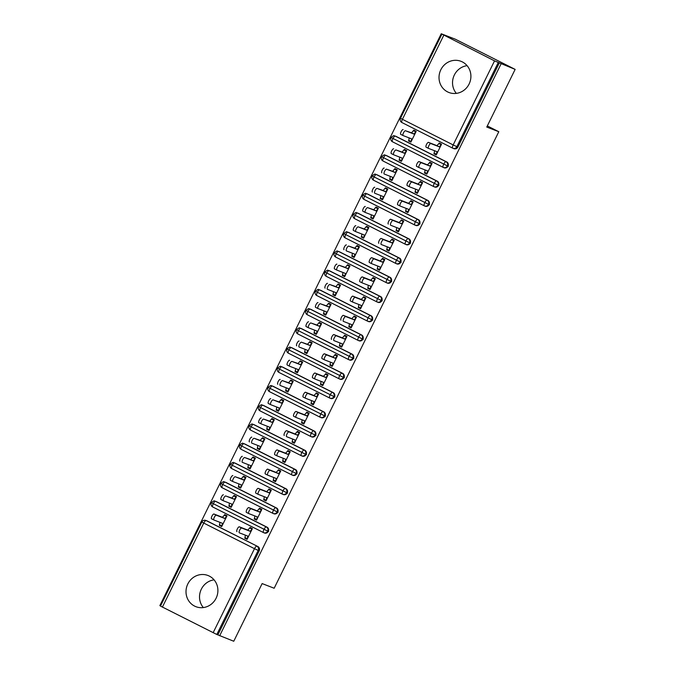 <?xml version="1.0" encoding="UTF-8"?>
<svg xmlns="http://www.w3.org/2000/svg" width="675" height="675" viewBox="0 0 675 675"><rect width="100%" height="100%" fill="white"/><g stroke="black" fill="none" stroke-linecap="round" stroke-linejoin="round"><path stroke-width="1.01" d="M456.351 93.378A16.715 15.829 111.2 0 1 454.343 75.001A16.715 15.829 111.2 0 1 467.092 65.661M469.1 84.037A16.715 15.829 111.2 0 1 448.926 92.492A16.715 15.829 111.2 0 1 440.826 69.77A16.715 15.829 111.2 0 1 461.008 61.315A16.715 15.829 111.2 0 1 469.1 84.037M214.076 579.85A16.715 15.829 -68.8 0 0 201.327 589.191A16.715 15.829 -68.8 0 0 203.335 607.567M216.093 598.227A16.715 15.829 111.2 0 1 195.91 606.682A16.715 15.829 111.2 0 1 187.819 583.959A16.715 15.829 111.2 0 1 207.993 575.505A16.715 15.829 111.2 0 1 216.093 598.227M441.239 33.75L494.53 60.877L515.143 69.39L455.338 39.209L441.239 33.75L159.857 605.61L160.532 605.947M515.143 69.39L486.768 127.06L498.8 131.718L487.325 125.93M498.8 131.718L274.168 588.246L262.136 583.58L233.761 641.25L217.848 634.871L259.208 550.825L258.179 550.429L216.818 634.475L217.848 634.871M216.818 634.475L160.473 606.074L201.825 522.028L203.749 523.074L162.388 607.12M501.053 63.931L219.662 635.791M236.933 531.613L236.959 531.622A2.683 0.861 -63.2 0 1 236.933 531.613A2.683 0.861 -63.2 0 1 237.355 528.871A2.683 0.861 -63.2 0 1 239.33 526.821L241.684 528.01A2.683 0.861 116.8 0 0 239.718 530.061A2.683 0.861 116.8 0 0 239.296 532.803A2.683 0.861 116.8 0 0 239.321 532.811L247.75 536.077L247.371 538.793L245.017 537.604L244.73 538.178L247.202 539.139M244.73 538.178L247.084 539.367L252.382 528.609L250.028 527.42L249.742 527.993L252.214 528.947M226.842 516.147L224.37 515.185L224.648 514.612L227.011 515.801L221.712 526.567L219.358 525.378L221.83 526.331M219.983 522.349L219.358 525.378M207.157 520.965L206.128 520.56A3.215 3.046 111.2 0 0 205.875 520.45L206.904 520.847A3.215 3.046 111.2 0 1 207.157 520.965L257.909 546.573A3.215 3.046 111.2 0 1 259.208 550.825M499.238 63.02L457.886 147.066A3.215 3.046 111.2 0 1 454.005 148.694L452.976 148.289A3.215 3.046 -68.8 0 0 456.857 146.669L457.886 147.066M396.326 136.519L395.297 136.122A3.215 3.046 111.2 0 0 395.044 136.004L396.073 136.409A3.215 3.046 111.2 0 1 396.326 136.519L447.078 162.127A3.215 3.046 111.2 0 1 444.547 167.915L443.517 167.518A3.215 3.046 -68.8 0 0 447.398 165.89L448.428 166.286M428.439 148.348L426.127 147.184A2.683 0.861 -63.2 0 1 426.102 147.167A2.683 0.861 -63.2 0 1 426.524 144.433A2.683 0.861 -63.2 0 1 428.498 142.374L430.852 143.564A2.683 0.861 116.8 0 0 428.887 145.614A2.683 0.861 116.8 0 0 428.465 148.357A2.683 0.861 116.8 0 0 428.49 148.373L436.919 151.639L436.539 154.347L434.185 153.166L433.898 153.74L436.252 154.929L441.551 144.163L439.197 142.973L438.91 143.547L441.382 144.509M408.527 140.932L410.881 142.121L416.18 131.355L413.826 130.174L411.548 132.84L405.481 130.764A2.683 0.861 116.8 0 0 403.507 132.815A2.683 0.861 116.8 0 0 403.085 135.557A2.683 0.861 116.8 0 0 403.11 135.565L411.539 138.831L411.168 141.547L408.805 140.358L408.527 140.932L410.999 141.893M386.868 155.739L385.838 155.343A3.215 3.046 111.2 0 0 385.585 155.225L386.615 155.63A3.215 3.046 111.2 0 1 386.868 155.739L437.619 181.356A3.215 3.046 111.2 0 1 435.088 187.135L434.059 186.739A3.215 3.046 -68.8 0 0 437.94 185.11L438.969 185.507M418.981 167.569L416.669 166.404A2.683 0.861 -63.2 0 1 416.644 166.396A2.683 0.861 -63.2 0 1 417.066 163.654A2.683 0.861 -63.2 0 1 419.04 161.595L421.394 162.785A2.683 0.861 116.8 0 0 419.428 164.843A2.683 0.861 116.8 0 0 419.006 167.586A2.683 0.861 116.8 0 0 419.032 167.594L427.461 170.859L427.081 173.576L424.727 172.387L424.44 172.96L426.794 174.15L432.093 163.384L429.739 162.194L429.452 162.776L431.924 163.73M399.068 160.152L401.423 161.342L406.721 150.584L404.367 149.394L402.089 152.061L396.023 149.985A2.683 0.861 116.8 0 0 394.048 152.035A2.683 0.861 116.8 0 0 393.626 154.778A2.683 0.861 116.8 0 0 393.652 154.786L402.081 158.051L401.709 160.768L399.347 159.578L399.068 160.152L401.541 161.114M377.409 174.96L376.38 174.563A3.215 3.046 111.2 0 0 376.127 174.454L377.156 174.85A3.215 3.046 111.2 0 1 377.409 174.96L428.161 200.576A3.215 3.046 111.2 0 1 425.63 206.356L424.6 205.959A3.215 3.046 -68.8 0 0 428.482 204.331L429.511 204.736M409.523 186.789L407.211 185.625A2.683 0.861 -63.2 0 1 407.185 185.617A2.683 0.861 -63.2 0 1 407.607 182.874A2.683 0.861 -63.2 0 1 409.582 180.824L411.936 182.005A2.683 0.861 116.8 0 0 409.97 184.064A2.683 0.861 116.8 0 0 409.548 186.806L418.002 190.08L417.623 192.797L415.268 191.607L414.982 192.181L417.336 193.371L422.634 182.604L420.28 181.415L419.993 181.997L422.466 182.95M389.61 179.381L391.964 180.571L397.263 169.805L394.909 168.615L392.631 171.281L386.564 169.206A2.683 0.861 116.8 0 0 384.59 171.256A2.683 0.861 116.8 0 0 384.168 173.998A2.683 0.861 116.8 0 0 384.193 174.007L392.622 177.28L392.251 179.989L389.888 178.799L389.61 179.381L392.082 180.335M367.951 194.189L366.922 193.784A3.215 3.046 111.2 0 0 366.668 193.674L367.698 194.071A3.215 3.046 111.2 0 1 367.951 194.189L418.702 219.797A3.215 3.046 111.2 0 1 416.171 225.577L415.142 225.18A3.215 3.046 -68.8 0 0 419.023 223.56L420.052 223.957M400.064 206.01L397.752 204.846A2.683 0.861 -63.2 0 1 397.727 204.837A2.683 0.861 -63.2 0 1 398.149 202.095A2.683 0.861 -63.2 0 1 400.123 200.045L402.477 201.234A2.683 0.861 116.8 0 0 400.511 203.285A2.683 0.861 116.8 0 0 400.089 206.027L408.544 209.301L408.164 212.018L405.81 210.828L405.523 211.402L407.877 212.591L413.176 201.833L410.822 200.644L410.535 201.218L413.007 202.171M380.152 198.602L382.506 199.792L387.804 189.025L385.45 187.836L383.172 190.502L377.106 188.426A2.683 0.861 116.8 0 0 375.131 190.477A2.683 0.861 116.8 0 0 374.709 193.219A2.683 0.861 116.8 0 0 374.735 193.236L383.164 196.501L382.793 199.209L380.43 198.02L380.152 198.602L382.624 199.555M358.493 213.41L357.463 213.005A3.215 3.046 111.2 0 0 357.21 212.895L358.239 213.292A3.215 3.046 111.2 0 1 358.493 213.41L409.244 239.017A3.215 3.046 111.2 0 1 406.713 244.806L405.683 244.401A3.215 3.046 -68.8 0 0 409.565 242.781L410.594 243.177M388.268 224.058L388.294 224.066A2.683 0.861 -63.2 0 1 388.268 224.058A2.683 0.861 -63.2 0 1 388.69 221.316A2.683 0.861 -63.2 0 1 390.665 219.265L393.019 220.455A2.683 0.861 116.8 0 0 391.053 222.505A2.683 0.861 116.8 0 0 390.631 225.247A2.683 0.861 116.8 0 0 390.656 225.256L399.085 228.521L398.706 231.238L396.352 230.048L396.065 230.631L398.419 231.82L403.718 221.054L401.363 219.864L401.077 220.438L403.549 221.4M370.693 217.823L373.047 219.012L378.346 208.246L375.992 207.056L373.714 209.722L367.647 207.647A2.683 0.861 116.8 0 0 365.673 209.706A2.683 0.861 116.8 0 0 365.251 212.439A2.683 0.861 116.8 0 0 365.276 212.456L373.705 215.722L373.334 218.438L370.972 217.249L370.693 217.823L373.165 218.776M349.034 232.63L348.005 232.234A3.215 3.046 111.2 0 0 347.752 232.116L348.781 232.512A3.215 3.046 111.2 0 1 349.034 232.63L399.786 258.238A3.215 3.046 111.2 0 1 397.254 264.026L396.225 263.63A3.215 3.046 -68.8 0 0 400.106 262.001L401.136 262.398M378.81 243.278L378.835 243.295A2.683 0.861 -63.2 0 1 378.81 243.278A2.683 0.861 -63.2 0 1 379.232 240.536A2.683 0.861 -63.2 0 1 381.206 238.486L383.56 239.676A2.683 0.861 116.8 0 0 381.594 241.726A2.683 0.861 116.8 0 0 381.173 244.468A2.683 0.861 116.8 0 0 381.198 244.485L389.627 247.75L389.247 250.459L386.893 249.269L386.606 249.851L388.96 251.041L394.259 240.275L391.905 239.085L391.618 239.659L394.09 240.621M361.235 237.043L363.589 238.233L368.887 227.467L366.533 226.277L364.255 228.952L358.189 226.868A2.683 0.861 116.8 0 0 356.214 228.926A2.683 0.861 116.8 0 0 355.793 231.668A2.683 0.861 116.8 0 0 355.818 231.677L364.247 234.942L363.876 237.659L361.513 236.469L361.235 237.043L363.707 238.005M339.576 251.851L338.546 251.454A3.215 3.046 111.2 0 0 338.293 251.336L339.323 251.741A3.215 3.046 111.2 0 1 339.576 251.851L390.327 277.459A3.215 3.046 111.2 0 1 387.796 283.247L386.767 282.85A3.215 3.046 -68.8 0 0 390.648 281.222L391.677 281.618M371.689 263.68L369.377 262.516A2.683 0.861 -63.2 0 1 369.352 262.499A2.683 0.861 -63.2 0 1 369.773 259.765A2.683 0.861 -63.2 0 1 371.748 257.707L374.102 258.896A2.683 0.861 116.8 0 0 372.136 260.955A2.683 0.861 116.8 0 0 371.714 263.689A2.683 0.861 116.8 0 0 371.739 263.706L380.168 266.971L379.789 269.688L377.435 268.498L377.148 269.072L379.502 270.262L384.801 259.495L382.447 258.306L382.16 258.888L384.632 259.841M351.776 256.264L354.13 257.453L359.429 246.696L357.075 245.506L354.797 248.172L348.73 246.097A2.683 0.861 116.8 0 0 346.756 248.147A2.683 0.861 116.8 0 0 346.334 250.889A2.683 0.861 116.8 0 0 346.359 250.898L354.788 254.163L354.417 256.88L352.055 255.69L351.776 256.264L354.248 257.226M330.117 271.072L329.088 270.675A3.215 3.046 111.2 0 0 328.835 270.557L329.864 270.962A3.215 3.046 111.2 0 1 330.117 271.072L380.869 296.688A3.215 3.046 111.2 0 1 378.337 302.468L377.308 302.071A3.215 3.046 -68.8 0 0 381.189 300.442L382.219 300.839M362.23 282.901L359.918 281.737A2.683 0.861 -63.2 0 1 359.893 281.728A2.683 0.861 -63.2 0 1 360.315 278.986A2.683 0.861 -63.2 0 1 362.289 276.927L364.643 278.117A2.683 0.861 116.8 0 0 362.677 280.176A2.683 0.861 116.8 0 0 362.256 282.918L370.71 286.192L370.33 288.908L367.976 287.719L367.689 288.293L370.043 289.482L375.342 278.716L372.988 277.526L372.701 278.108L375.173 279.062M342.318 275.493L344.672 276.674L349.971 265.916L347.617 264.727L345.338 267.393L339.272 265.317A2.683 0.861 116.8 0 0 337.298 267.368A2.683 0.861 116.8 0 0 336.876 270.11A2.683 0.861 116.8 0 0 336.901 270.118L345.33 273.383L344.959 276.1L342.596 274.911L342.318 275.493L344.79 276.446M320.659 290.292L319.629 289.896A3.215 3.046 111.2 0 0 319.376 289.786L320.406 290.183A3.215 3.046 111.2 0 1 320.659 290.292L371.41 315.908A3.215 3.046 111.2 0 1 368.879 321.688L367.85 321.292A3.215 3.046 -68.8 0 0 371.731 319.663L372.76 320.068M352.772 302.122L350.46 300.957A2.683 0.861 -63.2 0 1 350.435 300.949A2.683 0.861 -63.2 0 1 350.857 298.207A2.683 0.861 -63.2 0 1 352.831 296.156L355.185 297.346A2.683 0.861 116.8 0 0 353.219 299.396A2.683 0.861 116.8 0 0 352.797 302.138L361.252 305.412L360.872 308.129L358.518 306.939L358.231 307.513L360.585 308.703L365.884 297.937L363.53 296.755L363.243 297.329L365.715 298.282M332.859 294.713L335.213 295.903L340.512 285.137L338.158 283.947L335.88 286.613L329.813 284.538A2.683 0.861 116.8 0 0 327.839 286.588A2.683 0.861 116.8 0 0 327.417 289.33A2.683 0.861 116.8 0 0 327.442 289.339L335.872 292.613L335.5 295.321L333.138 294.131L332.859 294.713L335.332 295.667M311.2 309.521L310.171 309.116A3.215 3.046 111.2 0 0 309.918 309.007L310.947 309.403A3.215 3.046 111.2 0 1 311.2 309.521L361.952 335.129A3.215 3.046 111.2 0 1 359.421 340.917L358.391 340.512A3.215 3.046 -68.8 0 0 362.273 338.892L363.302 339.289M340.976 320.169L341.002 320.178A2.683 0.861 -63.2 0 1 340.976 320.169A2.683 0.861 -63.2 0 1 341.398 317.427A2.683 0.861 -63.2 0 1 343.373 315.377L345.727 316.567A2.683 0.861 116.8 0 0 343.761 318.617A2.683 0.861 116.8 0 0 343.339 321.359A2.683 0.861 116.8 0 0 343.364 321.368L351.793 324.633L351.413 327.35L349.059 326.16L348.773 326.734L351.127 327.923L356.425 317.166L354.071 315.976L353.784 316.55L356.257 317.503M323.401 313.934L325.755 315.124L331.054 304.358L328.7 303.168L326.422 305.834L320.355 303.758A2.683 0.861 116.8 0 0 318.381 305.809A2.683 0.861 116.8 0 0 317.959 308.551A2.683 0.861 116.8 0 0 317.984 308.568L326.413 311.833L326.042 314.542L323.679 313.36L323.401 313.934L325.873 314.887M301.742 328.742L300.712 328.345A3.215 3.046 111.2 0 0 300.459 328.227L301.489 328.624A3.215 3.046 111.2 0 1 301.742 328.742L352.493 354.35A3.215 3.046 111.2 0 1 349.962 360.138L348.933 359.733A3.215 3.046 -68.8 0 0 352.814 358.113L353.843 358.509M331.518 339.39L331.543 339.398A2.683 0.861 -63.2 0 1 331.518 339.39A2.683 0.861 -63.2 0 1 331.94 336.648A2.683 0.861 -63.2 0 1 333.914 334.598L336.268 335.787A2.683 0.861 116.8 0 0 334.302 337.837A2.683 0.861 116.8 0 0 333.88 340.58A2.683 0.861 116.8 0 0 333.906 340.588L342.335 343.862L341.955 346.57L339.601 345.381L339.314 345.963L341.668 347.152L346.967 336.386L344.613 335.197L344.326 335.77L346.798 336.732M313.942 333.155L316.297 334.344L321.595 323.578L319.241 322.388L316.963 325.055L310.897 322.979A2.683 0.861 116.8 0 0 308.922 325.038A2.683 0.861 116.8 0 0 308.5 327.78A2.683 0.861 116.8 0 0 308.526 327.788L316.955 331.054L316.583 333.771L314.221 332.581L313.942 333.155L316.415 334.117M292.283 347.962L291.254 347.566A3.215 3.046 111.2 0 0 291.001 347.448L292.03 347.844A3.215 3.046 111.2 0 1 292.283 347.962L343.035 373.57A3.215 3.046 111.2 0 1 340.504 379.358L339.474 378.962A3.215 3.046 -68.8 0 0 343.356 377.333L344.385 377.73M324.397 359.792L322.085 358.627A2.683 0.861 -63.2 0 1 322.059 358.611A2.683 0.861 -63.2 0 1 322.481 355.868A2.683 0.861 -63.2 0 1 324.456 353.818L326.81 355.008A2.683 0.861 116.8 0 0 324.844 357.058A2.683 0.861 116.8 0 0 324.422 359.8A2.683 0.861 116.8 0 0 324.447 359.817L332.876 363.082L332.497 365.791L330.142 364.601L329.856 365.183L332.21 366.373L337.508 355.607L335.154 354.417L334.868 354.991L337.34 355.953M304.484 352.375L306.838 353.565L312.137 342.799L309.783 341.609L307.505 344.284L301.438 342.2A2.683 0.861 116.8 0 0 299.464 344.258A2.683 0.861 116.8 0 0 299.042 347.001A2.683 0.861 116.8 0 0 299.067 347.009L307.496 350.274L307.125 352.991L304.762 351.802L304.484 352.375L306.956 353.337M282.825 367.183L281.796 366.787A3.215 3.046 111.2 0 0 281.543 366.668L282.572 367.073A3.215 3.046 111.2 0 1 282.825 367.183L333.577 392.799A3.215 3.046 111.2 0 1 331.045 398.579L330.016 398.183A3.215 3.046 -68.8 0 0 333.897 396.554L334.927 396.951M314.938 379.012L312.626 377.848A2.683 0.861 -63.2 0 1 312.601 377.84A2.683 0.861 -63.2 0 1 313.023 375.098A2.683 0.861 -63.2 0 1 314.997 373.039L317.351 374.228A2.683 0.861 116.8 0 0 315.385 376.287A2.683 0.861 116.8 0 0 314.963 379.021A2.683 0.861 116.8 0 0 314.989 379.038L323.418 382.303L323.038 385.02L320.684 383.83L320.397 384.404L322.751 385.594L328.05 374.827L325.696 373.638L325.409 374.22L327.881 375.173M295.026 371.596L297.38 372.786L302.678 362.028L300.324 360.838L298.046 363.504L291.98 361.429A2.683 0.861 116.8 0 0 290.005 363.479A2.683 0.861 116.8 0 0 289.583 366.221A2.683 0.861 116.8 0 0 289.609 366.23L298.038 369.495L297.667 372.212L295.304 371.022L295.026 371.596L297.498 372.558M273.367 386.404L272.337 386.007A3.215 3.046 111.2 0 0 272.084 385.889L273.113 386.294A3.215 3.046 111.2 0 1 273.367 386.404L324.118 412.02A3.215 3.046 111.2 0 1 321.587 417.8L320.558 417.403A3.215 3.046 -68.8 0 0 324.439 415.775L325.468 416.18M305.48 398.233L303.168 397.069A2.683 0.861 -63.2 0 1 303.142 397.06A2.683 0.861 -63.2 0 1 303.564 394.318A2.683 0.861 -63.2 0 1 305.539 392.259L307.893 393.449A2.683 0.861 116.8 0 0 305.927 395.508A2.683 0.861 116.8 0 0 305.505 398.25L313.959 401.524L313.58 404.241L311.226 403.051L310.939 403.625L313.293 404.814L318.592 394.048L316.238 392.858L315.951 393.441L318.423 394.394M285.567 390.825L287.921 392.015L293.22 381.248L290.858 380.059L288.588 382.725L282.521 380.649A2.683 0.861 116.8 0 0 280.547 382.7A2.683 0.861 116.8 0 0 280.125 385.442A2.683 0.861 116.8 0 0 280.15 385.45L288.579 388.716L288.208 391.433L285.846 390.243L285.567 390.825L288.039 391.778M263.908 405.633L262.879 405.228A3.215 3.046 111.2 0 0 262.626 405.118L263.655 405.515A3.215 3.046 111.2 0 1 263.908 405.633L314.66 431.241A3.215 3.046 111.2 0 1 312.128 437.02L311.099 436.624A3.215 3.046 -68.8 0 0 314.98 434.995L316.01 435.4M296.021 417.454L293.709 416.289A2.683 0.861 -63.2 0 1 293.684 416.281A2.683 0.861 -63.2 0 1 294.106 413.539A2.683 0.861 -63.2 0 1 296.08 411.488L298.434 412.678A2.683 0.861 116.8 0 0 296.468 414.728A2.683 0.861 116.8 0 0 296.047 417.471A2.683 0.861 116.8 0 0 296.072 417.479L304.501 420.744L304.121 423.461L301.767 422.272L301.48 422.845L303.834 424.035L309.133 413.269L306.779 412.087L306.492 412.661L308.964 413.615M276.109 410.046L278.463 411.235L283.762 400.469L281.399 399.279L279.129 401.946L273.063 399.87A2.683 0.861 116.8 0 0 271.088 401.92A2.683 0.861 116.8 0 0 270.667 404.663A2.683 0.861 116.8 0 0 270.692 404.679L279.121 407.945L278.75 410.653L276.387 409.463L276.109 410.046L278.581 410.999M254.45 424.853L253.42 424.448A3.215 3.046 111.2 0 0 253.167 424.339L254.197 424.735A3.215 3.046 111.2 0 1 254.45 424.853L305.201 450.461A3.215 3.046 111.2 0 1 302.67 456.249L301.641 455.844A3.215 3.046 -68.8 0 0 305.522 454.224L306.551 454.621M284.226 435.502L284.251 435.51A2.683 0.861 -63.2 0 1 284.226 435.502A2.683 0.861 -63.2 0 1 284.648 432.759A2.683 0.861 -63.2 0 1 286.622 430.709L288.976 431.899A2.683 0.861 116.8 0 0 287.01 433.949A2.683 0.861 116.8 0 0 286.588 436.691A2.683 0.861 116.8 0 0 286.613 436.7L295.043 439.965L294.663 442.682L292.309 441.492L292.022 442.074L294.376 443.256L299.675 432.498L297.321 431.308L297.034 431.882L299.506 432.844M266.65 429.266L269.004 430.456L274.303 419.69L271.941 418.5L269.671 421.166L263.604 419.091A2.683 0.861 116.8 0 0 261.63 421.149A2.683 0.861 116.8 0 0 261.208 423.883A2.683 0.861 116.8 0 0 261.233 423.9L269.663 427.165L269.291 429.882L266.929 428.692L266.65 429.266L269.123 430.22M244.991 444.074L243.962 443.678A3.215 3.046 111.2 0 0 243.709 443.559L244.738 443.956A3.215 3.046 111.2 0 1 244.991 444.074L295.743 469.682A3.215 3.046 111.2 0 1 293.212 475.47L292.182 475.065A3.215 3.046 -68.8 0 0 296.063 473.445L297.093 473.842M277.104 455.903L274.793 454.739A2.683 0.861 -63.2 0 1 274.767 454.722A2.683 0.861 -63.2 0 1 275.189 451.98A2.683 0.861 -63.2 0 1 277.163 449.93L279.517 451.119A2.683 0.861 116.8 0 0 277.552 453.17A2.683 0.861 116.8 0 0 277.13 455.912A2.683 0.861 116.8 0 0 277.155 455.92L285.584 459.194L285.204 461.903L282.85 460.713L282.563 461.295L284.918 462.485L290.216 451.718L287.862 450.529L287.575 451.102L290.048 452.064M257.192 448.487L259.546 449.677L264.845 438.91L262.482 437.721L260.212 440.395L254.146 438.311A2.683 0.861 116.8 0 0 252.172 440.37A2.683 0.861 116.8 0 0 251.75 443.112A2.683 0.861 116.8 0 0 251.775 443.121L260.204 446.386L259.833 449.103L257.47 447.913L257.192 448.487L259.664 449.449M235.533 463.295L234.503 462.898A3.215 3.046 111.2 0 0 234.25 462.78L235.28 463.177A3.215 3.046 111.2 0 1 235.533 463.295L286.284 488.903A3.215 3.046 111.2 0 1 283.753 494.691L282.724 494.294A3.215 3.046 -68.8 0 0 286.605 492.666L287.634 493.062M267.646 475.124L265.334 473.96A2.683 0.861 -63.2 0 1 265.309 473.943A2.683 0.861 -63.2 0 1 265.731 471.209A2.683 0.861 -63.2 0 1 267.705 469.15L270.059 470.34A2.683 0.861 116.8 0 0 268.093 472.39A2.683 0.861 116.8 0 0 267.671 475.132A2.683 0.861 116.8 0 0 267.697 475.149L276.126 478.415L275.746 481.123L273.392 479.942L273.105 480.516L275.459 481.705L280.758 470.939L278.404 469.749L278.117 470.323L280.589 471.285M247.733 467.708L250.087 468.897L255.386 458.131L253.024 456.95L250.754 459.616L244.688 457.54A2.683 0.861 116.8 0 0 242.713 459.591A2.683 0.861 116.8 0 0 242.291 462.333A2.683 0.861 116.8 0 0 242.317 462.341L250.746 465.607L250.374 468.323L248.012 467.134L247.733 467.708L250.206 468.669M226.074 482.515L225.045 482.119A3.215 3.046 111.2 0 0 224.792 482.001L225.821 482.406A3.215 3.046 111.2 0 1 226.074 482.515L276.826 508.132A3.215 3.046 111.2 0 1 274.295 513.911L273.265 513.515A3.215 3.046 -68.8 0 0 277.147 511.886L278.176 512.283M258.188 494.345L255.876 493.18A2.683 0.861 -63.2 0 1 255.85 493.172A2.683 0.861 -63.2 0 1 256.272 490.43A2.683 0.861 -63.2 0 1 258.247 488.371L260.601 489.561A2.683 0.861 116.8 0 0 258.635 491.619A2.683 0.861 116.8 0 0 258.213 494.362L266.667 497.635L266.288 500.352L263.933 499.163L263.647 499.736L266.001 500.926L271.299 490.16L268.945 488.97L268.658 489.552L271.131 490.506M238.275 486.928L240.629 488.118L245.928 477.36L243.565 476.17L241.296 478.837L235.229 476.761A2.683 0.861 116.8 0 0 233.255 478.811A2.683 0.861 116.8 0 0 232.833 481.553A2.683 0.861 116.8 0 0 232.858 481.562L241.287 484.827L240.916 487.544L238.553 486.354L238.275 486.928L240.747 487.89M216.616 501.736L215.587 501.339A3.215 3.046 111.2 0 0 215.333 501.23L216.363 501.626A3.215 3.046 111.2 0 1 216.616 501.736L267.368 527.352A3.215 3.046 111.2 0 1 264.836 533.132L263.807 532.735A3.215 3.046 -68.8 0 0 267.688 531.107L268.718 531.512M248.729 513.565L246.417 512.401A2.683 0.861 -63.2 0 1 246.392 512.392A2.683 0.861 -63.2 0 1 246.814 509.65A2.683 0.861 -63.2 0 1 248.788 507.6L251.142 508.781A2.683 0.861 116.8 0 0 249.176 510.84A2.683 0.861 116.8 0 0 248.754 513.582A2.683 0.861 116.8 0 0 248.78 513.591L257.209 516.856L256.829 519.573L254.475 518.383L254.188 518.957L256.542 520.147L261.841 509.38L259.487 508.191L259.2 508.773L261.672 509.726M228.817 506.157L231.171 507.347L236.469 496.581L234.107 495.391L231.837 498.057L225.771 495.982A2.683 0.861 116.8 0 0 223.796 498.032A2.683 0.861 116.8 0 0 223.374 500.774A2.683 0.861 116.8 0 0 223.4 500.782L231.829 504.056L231.457 506.765L229.095 505.575L228.817 506.157L231.289 507.111M215.333 501.23C213.958 501.744 215.722 499.23 211.334 502.706L267.688 531.107A3.215 3.046 -68.8 0 0 266.338 526.947L267.368 527.352M254.188 518.957L256.66 519.919M263.647 499.736L266.119 500.69M273.105 480.516L275.577 481.469M282.563 461.295L285.036 462.248M292.022 442.074L294.494 443.028M301.48 422.845L303.952 423.807M310.939 403.625L313.411 404.587M320.397 384.404L322.869 385.358M329.856 365.183L332.328 366.137M339.314 345.963L341.786 346.916M348.773 326.734L351.245 327.696M358.231 307.513L360.703 308.475M367.689 288.293L370.162 289.254M377.148 269.072L379.62 270.025M386.606 249.851L389.078 250.805M396.065 230.631L398.537 231.584M405.523 211.402L407.995 212.363M414.982 192.181L417.454 193.143M424.44 172.96L426.912 173.922M433.898 153.74L436.371 154.693M224.792 482.001C223.417 482.524 225.18 480.009 220.793 483.486L277.147 511.886A3.215 3.046 -68.8 0 0 275.797 507.727L276.826 508.132M234.25 462.78C232.875 463.295 234.638 460.789 230.251 464.265L286.605 492.666A3.215 3.046 -68.8 0 0 285.255 488.506L286.284 488.903M243.709 443.559C242.333 444.074 244.097 441.568 239.709 445.044L296.063 473.445A3.215 3.046 -68.8 0 0 294.713 469.285L295.743 469.682M253.167 424.339C251.792 424.853 253.555 422.348 249.168 425.824L305.522 454.224A3.215 3.046 -68.8 0 0 304.172 450.065L305.201 450.461M262.626 405.118C261.25 405.633 263.014 403.127 258.626 406.595L314.98 434.995A3.215 3.046 -68.8 0 0 313.63 430.844L314.66 431.241M272.084 385.889C270.709 386.412 272.472 383.898 268.085 387.374L324.439 415.775A3.215 3.046 -68.8 0 0 323.089 411.615L324.118 412.02M281.543 366.668C280.167 367.192 281.931 364.677 277.543 368.153L333.897 396.554A3.215 3.046 -68.8 0 0 332.547 392.394L333.577 392.799M291.001 347.448C289.626 347.962 291.389 345.457 287.002 348.933L343.356 377.333A3.215 3.046 -68.8 0 0 342.006 373.174L343.035 373.57M300.459 328.227C299.084 328.742 300.848 326.236 296.46 329.712L352.814 358.113A3.215 3.046 -68.8 0 0 351.464 353.953L352.493 354.35M309.918 309.007C308.543 309.521 310.306 307.015 305.918 310.492L362.273 338.892A3.215 3.046 -68.8 0 0 360.923 334.733L361.952 335.129M319.376 289.786C318.001 290.301 319.764 287.795 315.377 291.262L371.731 319.663A3.215 3.046 -68.8 0 0 370.381 315.512L371.41 315.908M328.835 270.557C327.459 271.08 329.223 268.566 324.835 272.042L381.189 300.442A3.215 3.046 -68.8 0 0 379.839 296.283L380.869 296.688M338.293 251.336C336.918 251.851 338.681 249.345 334.294 252.821L390.648 281.222A3.215 3.046 -68.8 0 0 389.298 277.062L390.327 277.459M347.752 232.116C346.376 232.63 348.14 230.124 343.752 233.601L400.106 262.001A3.215 3.046 -68.8 0 0 398.756 257.842L399.786 258.238M357.21 212.895C355.835 213.41 357.598 210.904 353.211 214.38L409.565 242.781A3.215 3.046 -68.8 0 0 408.215 238.621L409.244 239.017M366.668 193.674C365.293 194.189 367.057 191.683 362.669 195.151L419.023 223.56A3.215 3.046 -68.8 0 0 417.673 219.4L418.702 219.797M376.127 174.454C374.752 174.968 376.515 172.454 372.127 175.93L428.482 204.331A3.215 3.046 -68.8 0 0 427.132 200.171L428.161 200.576M385.585 155.225C384.21 155.748 385.973 153.233 381.586 156.71L437.94 185.11A3.215 3.046 -68.8 0 0 436.59 180.951L437.619 181.356M395.044 136.004C393.668 136.519 395.432 134.013 391.044 137.489L447.398 165.89A3.215 3.046 -68.8 0 0 446.048 161.73L447.078 162.127M239.33 526.821L247.759 530.086L249.742 527.993L252.096 529.183L250.113 531.276L247.759 530.086M245.017 537.604L245.354 535.148M241.684 528.01L250.113 531.276M213.899 519.986L211.587 518.822A2.683 0.861 -63.2 0 1 211.562 518.805A2.683 0.861 -63.2 0 1 211.984 516.063A2.683 0.861 -63.2 0 1 213.95 514.013L216.312 515.202A2.683 0.861 116.8 0 0 214.338 517.252A2.683 0.861 116.8 0 0 213.916 519.995A2.683 0.861 116.8 0 0 213.941 520.012L222.37 523.277L221.999 525.985L219.637 524.796M213.95 514.013L222.379 517.278L224.37 515.185L226.724 516.375L224.741 518.467L216.312 515.202M222.379 517.278L224.741 518.467M248.788 507.6L257.217 510.865L259.2 508.773L261.554 509.962L259.571 512.055L257.217 510.865M254.475 518.383L254.812 515.928M251.142 508.781L259.571 512.055M258.213 494.362A2.683 0.861 116.8 0 0 258.238 494.37L255.85 493.172M258.247 488.371L266.676 491.636L268.658 489.552L271.012 490.742L269.03 492.826L266.676 491.636M263.933 499.163L264.271 496.707M260.601 489.561L269.03 492.826M267.705 469.15L276.134 472.416L278.117 470.323L280.471 471.513L278.488 473.605L276.134 472.416M273.392 479.942L273.729 477.487M270.059 470.34L278.488 473.605M277.163 449.93L285.593 453.195L287.575 451.102L289.929 452.292L287.947 454.385L285.593 453.195M282.85 460.713L283.188 458.266M279.517 451.119L287.947 454.385M223.358 500.766L221.046 499.593A2.683 0.861 -63.2 0 1 221.02 499.584A2.683 0.861 -63.2 0 1 221.442 496.842A2.683 0.861 -63.2 0 1 223.408 494.792M236.301 496.927L233.828 495.965L236.183 497.154L234.2 499.247L225.771 495.982M229.441 503.128L229.095 505.575M231.837 498.057L234.2 499.247M232.816 481.537L230.504 480.372A2.683 0.861 -63.2 0 1 230.479 480.364A2.683 0.861 -63.2 0 1 230.901 477.622A2.683 0.861 -63.2 0 1 232.867 475.571M245.759 477.697L243.287 476.744L245.641 477.934L243.658 480.026L235.229 476.761M238.899 483.899L238.553 486.354M241.296 478.837L243.658 480.026M239.937 461.143L239.962 461.152A2.683 0.861 -63.2 0 1 239.937 461.143A2.683 0.861 -63.2 0 1 240.359 458.401A2.683 0.861 -63.2 0 1 242.325 456.351M255.218 458.477L252.745 457.523L255.099 458.713L253.117 460.806L244.688 457.54M248.358 464.678L248.012 467.134M250.754 459.616L253.117 460.806M249.396 441.923L249.421 441.931A2.683 0.861 -63.2 0 1 249.396 441.923A2.683 0.861 -63.2 0 1 249.817 439.18A2.683 0.861 -63.2 0 1 251.783 437.122M264.676 439.256L262.204 438.303L264.558 439.493L262.575 441.577L254.146 438.311M257.816 445.458L257.47 447.913M260.212 440.395L262.575 441.577M286.622 430.709L295.051 433.974L297.034 431.882L299.388 433.072L297.405 435.164L295.051 433.974M292.309 441.492L292.646 439.045M288.976 431.899L297.405 435.164M261.191 423.875L258.879 422.71A2.683 0.861 -63.2 0 1 258.854 422.693A2.683 0.861 -63.2 0 1 259.276 419.96A2.683 0.861 -63.2 0 1 261.242 417.901M274.134 420.036L271.662 419.082L274.016 420.263L272.033 422.356L263.604 419.091M267.275 426.237L266.929 428.692M269.671 421.166L272.033 422.356M296.08 411.488L304.509 414.754L306.492 412.661L308.846 413.851L306.863 415.943L304.509 414.754M301.767 422.272L302.105 419.816M298.434 412.678L306.863 415.943M270.65 404.654L268.338 403.49A2.683 0.861 -63.2 0 1 268.312 403.473A2.683 0.861 -63.2 0 1 268.734 400.731A2.683 0.861 -63.2 0 1 270.7 398.68M283.593 400.815L281.121 399.853L283.475 401.043L281.492 403.135L273.063 399.87M276.733 407.017L276.387 409.463M279.129 401.946L281.492 403.135M305.505 398.25A2.683 0.861 116.8 0 0 305.53 398.258L303.142 397.06M305.539 392.259L313.968 395.533L315.951 393.441L318.305 394.63L316.322 396.714L313.968 395.533M311.226 403.051L311.563 400.596M307.893 393.449L316.322 396.714M277.771 384.252L277.796 384.261A2.683 0.861 -63.2 0 1 277.771 384.252A2.683 0.861 -63.2 0 1 278.193 381.51A2.683 0.861 -63.2 0 1 280.159 379.46M293.051 381.594L290.579 380.632L292.933 381.822L290.95 383.915L282.521 380.649M286.192 387.796L285.846 390.243M288.588 382.725L290.95 383.915M314.997 373.039L323.426 376.304L325.409 374.22L327.763 375.401L325.78 377.494L323.426 376.304M320.684 383.83L321.022 381.375M317.351 374.228L325.78 377.494M289.567 366.204L287.255 365.04A2.683 0.861 -63.2 0 1 287.229 365.032A2.683 0.861 -63.2 0 1 287.651 362.289A2.683 0.861 -63.2 0 1 289.617 360.239M302.51 362.365L300.038 361.412L302.392 362.602L300.409 364.694L291.98 361.429M295.65 368.567L295.304 371.022M298.046 363.504L300.409 364.694M324.456 353.818L332.885 357.083L334.868 354.991L337.222 356.181L335.239 358.273L332.885 357.083M330.142 364.601L330.48 362.154M326.81 355.008L335.239 358.273M296.688 345.811L296.713 345.819A2.683 0.861 -63.2 0 1 296.688 345.811A2.683 0.861 -63.2 0 1 297.11 343.069A2.683 0.861 -63.2 0 1 299.076 341.018M311.968 343.145L309.496 342.191L311.85 343.381L309.867 345.473L301.438 342.2M305.108 349.346L304.762 351.802M307.505 344.284L309.867 345.473M333.914 334.598L342.343 337.863L344.326 335.77L346.68 336.96L344.697 339.052L342.343 337.863M339.601 345.381L339.938 342.934M336.268 335.787L344.697 339.052M308.483 327.763L306.172 326.599A2.683 0.861 -63.2 0 1 306.146 326.59A2.683 0.861 -63.2 0 1 306.568 323.848A2.683 0.861 -63.2 0 1 308.534 321.789M321.427 323.924L318.954 322.971L321.308 324.16L319.326 326.244L310.897 322.979M314.567 330.126L314.221 332.581M316.963 325.055L319.326 326.244M343.373 315.377L351.802 318.642L353.784 316.55L356.138 317.739L354.156 319.832L351.802 318.642M349.059 326.16L349.397 323.705M345.727 316.567L354.156 319.832M317.942 308.543L315.63 307.378A2.683 0.861 -63.2 0 1 315.605 307.361A2.683 0.861 -63.2 0 1 316.027 304.627A2.683 0.861 -63.2 0 1 317.993 302.569M330.885 304.703L328.413 303.742L330.767 304.931L328.784 307.024L320.355 303.758M324.025 310.905L323.679 313.36M326.422 305.834L328.784 307.024M352.797 302.138A2.683 0.861 116.8 0 0 352.823 302.147L350.435 300.949M352.831 296.156L361.26 299.422L363.243 297.329L365.597 298.519L363.614 300.611L361.26 299.422M358.518 306.939L358.855 304.484M355.185 297.346L363.614 300.611M325.063 288.141L325.088 288.157A2.683 0.861 -63.2 0 1 325.063 288.141A2.683 0.861 -63.2 0 1 325.485 285.398A2.683 0.861 -63.2 0 1 327.451 283.348M340.343 285.483L337.871 284.521L340.225 285.711L338.243 287.803L329.813 284.538M333.484 291.684L333.138 294.131M335.88 286.613L338.243 287.803M362.256 282.918A2.683 0.861 116.8 0 0 362.281 282.926L359.893 281.728M362.289 276.927L370.718 280.201L372.701 278.108L375.055 279.298L373.073 281.382L370.718 280.201M367.976 287.719L368.314 285.263M364.643 278.117L373.073 281.382M336.859 270.093L334.547 268.928A2.683 0.861 -63.2 0 1 334.522 268.92A2.683 0.861 -63.2 0 1 334.943 266.178A2.683 0.861 -63.2 0 1 336.909 264.127M349.802 266.262L347.33 265.3L349.684 266.49L347.701 268.582L339.272 265.317M342.942 272.464L342.596 274.911M345.338 267.393L347.701 268.582M371.748 257.707L380.177 260.972L382.16 258.888L384.514 260.069L382.531 262.162L380.177 260.972M377.435 268.498L377.772 266.043M374.102 258.896L382.531 262.162M343.98 249.699L344.005 249.708A2.683 0.861 -63.2 0 1 343.98 249.699A2.683 0.861 -63.2 0 1 344.402 246.957A2.683 0.861 -63.2 0 1 346.368 244.907M359.26 247.033L356.788 246.08L359.142 247.269L357.159 249.362L348.73 246.097M352.401 253.235L352.055 255.69M354.797 248.172L357.159 249.362M381.206 238.486L389.635 241.751L391.618 239.659L393.972 240.848L391.989 242.941L389.635 241.751M386.893 249.269L387.231 246.822M383.56 239.676L391.989 242.941M355.776 231.652L353.464 230.487A2.683 0.861 -63.2 0 1 353.438 230.479A2.683 0.861 -63.2 0 1 353.86 227.737A2.683 0.861 -63.2 0 1 355.826 225.678M368.719 227.812L366.247 226.859L368.601 228.049L366.618 230.141L358.189 226.868M361.859 234.014L361.513 236.469M364.255 228.952L366.618 230.141M390.665 219.265L399.094 222.531L401.077 220.438L403.431 221.628L401.448 223.72L399.094 222.531M396.352 230.048L396.689 227.602M393.019 220.455L401.448 223.72M365.234 212.431L362.922 211.267A2.683 0.861 -63.2 0 1 362.897 211.258A2.683 0.861 -63.2 0 1 363.319 208.516A2.683 0.861 -63.2 0 1 365.285 206.457M378.177 208.592L375.705 207.638L378.059 208.828L376.076 210.912L367.647 207.647M371.317 214.793L370.972 217.249M373.714 209.722L376.076 210.912M400.089 206.027A2.683 0.861 116.8 0 0 400.115 206.035L397.727 204.837M400.123 200.045L408.552 203.31L410.535 201.218L412.889 202.407L410.906 204.5L408.552 203.31M405.81 210.828L406.148 208.373M402.477 201.234L410.906 204.5M372.355 192.029L372.381 192.046A2.683 0.861 -63.2 0 1 372.355 192.029A2.683 0.861 -63.2 0 1 372.777 189.295A2.683 0.861 -63.2 0 1 374.743 187.237M387.636 189.371L385.163 188.409L387.517 189.599L385.535 191.692L377.106 188.426M380.776 195.573L380.43 198.02M383.172 190.502L385.535 191.692M409.548 186.806A2.683 0.861 116.8 0 0 409.573 186.815L407.185 185.617M409.582 180.824L418.011 184.089L419.993 181.997L422.348 183.187L420.365 185.279L418.011 184.089M415.268 191.607L415.606 189.152M411.936 182.005L420.365 185.279M381.814 172.808L381.839 172.825A2.683 0.861 -63.2 0 1 381.814 172.808A2.683 0.861 -63.2 0 1 382.236 170.066A2.683 0.861 -63.2 0 1 384.202 168.016M397.094 170.151L394.622 169.189L396.976 170.378L394.993 172.471L386.564 169.206M390.234 176.352L389.888 178.799M392.631 171.281L394.993 172.471M419.04 161.595L427.469 164.86L429.452 162.776L431.806 163.966L429.823 166.05L427.469 164.86M424.727 172.387L425.064 169.931M421.394 162.785L429.823 166.05M393.609 154.761L391.298 153.596A2.683 0.861 -63.2 0 1 391.272 153.588A2.683 0.861 -63.2 0 1 391.694 150.846A2.683 0.861 -63.2 0 1 393.66 148.795M406.552 150.922L404.08 149.968L406.434 151.158L404.452 153.25L396.023 149.985M399.693 157.123L399.347 159.578M402.089 152.061L404.452 153.25M428.498 142.374L436.928 145.64L438.91 143.547L441.264 144.737L439.282 146.829L436.928 145.64M434.185 153.166L434.523 150.711M430.852 143.564L439.282 146.829M403.068 135.54L400.756 134.376A2.683 0.861 -63.2 0 1 400.731 134.367A2.683 0.861 -63.2 0 1 401.152 131.625A2.683 0.861 -63.2 0 1 403.118 129.575M416.011 131.701L413.539 130.748L415.893 131.937L413.91 134.03L405.481 130.764M409.151 137.903L408.805 140.358M411.548 132.84L413.91 134.03M213.14 632.728L254.492 548.682L203.749 523.074A3.215 1.029 -63.2 0 1 206.128 520.56L257.909 546.573M258.179 550.429L254.492 548.682A3.215 1.029 -63.2 0 1 256.88 546.176A3.215 3.046 -68.8 0 1 258.179 550.429M443.779 35.26L402.418 119.315L453.17 144.922L494.53 60.877M498.209 62.615L456.857 146.669L453.17 144.922A3.215 1.029 -63.2 0 0 452.689 148.162L401.971 122.572A3.215 1.029 -63.2 0 1 401.937 122.555A3.215 1.029 -63.2 0 1 402.418 119.315L400.503 118.268L441.863 34.214M263.486 532.592L212.802 507.009A3.215 1.029 -63.2 0 1 212.768 507.001A3.215 1.029 -63.2 0 1 213.249 503.752A3.215 1.029 -63.2 0 1 215.587 501.339L266.338 526.947A3.215 1.029 -63.2 0 0 264.001 529.36A3.215 1.029 -63.2 0 0 263.52 532.609A3.215 3.215 0 0 0 263.807 532.735A3.215 3.046 -68.8 0 1 263.545 532.617A3.215 1.029 -63.2 0 1 263.52 532.609L212.768 507.001A3.215 3.215 0 0 1 211.334 502.706M272.945 513.371L222.261 487.789A3.215 1.029 -63.2 0 1 222.227 487.78A3.215 1.029 -63.2 0 1 222.708 484.532A3.215 1.029 -63.2 0 1 225.045 482.119L275.797 507.727A3.215 1.029 -63.2 0 0 273.459 510.14A3.215 1.029 -63.2 0 0 272.978 513.388A3.215 3.046 -68.8 0 0 273.265 513.515A3.215 3.215 0 0 1 272.978 513.388A3.215 1.029 -63.2 0 1 272.978 513.388L222.227 487.78A3.215 3.215 0 0 1 220.793 483.486M282.403 494.151L231.719 468.568A3.215 1.029 -63.2 0 1 231.685 468.551A3.215 1.029 -63.2 0 1 232.166 465.311A3.215 1.029 -63.2 0 1 234.503 462.898L285.255 488.506A3.215 1.029 -63.2 0 0 282.918 490.919A3.215 1.029 -63.2 0 0 282.437 494.167A3.215 3.046 -68.8 0 0 282.724 494.294A3.215 3.215 0 0 1 282.437 494.167A3.215 1.029 -63.2 0 1 282.437 494.167L231.685 468.551A3.215 3.215 0 0 1 230.251 464.265M291.862 474.922L241.177 449.347A3.215 1.029 -63.2 0 1 241.144 449.331A3.215 1.029 -63.2 0 1 241.625 446.091A3.215 1.029 -63.2 0 1 243.962 443.678L294.713 469.285A3.215 1.029 -63.2 0 0 292.376 471.698A3.215 1.029 -63.2 0 0 291.895 474.938A3.215 3.215 0 0 0 292.182 475.065A3.215 3.046 -68.8 0 1 291.921 474.955A3.215 1.029 -63.2 0 1 291.895 474.938L241.144 449.331A3.215 3.215 0 0 1 239.709 445.044M301.32 455.701L250.636 430.127A3.215 1.029 -63.2 0 1 250.602 430.11A3.215 1.029 -63.2 0 1 251.083 426.87A3.215 1.029 -63.2 0 1 253.42 424.448L304.172 450.065A3.215 1.029 -63.2 0 0 301.835 452.478A3.215 1.029 -63.2 0 0 301.354 455.718A3.215 3.215 0 0 0 301.641 455.844A3.215 3.046 -68.8 0 1 301.379 455.735A3.215 1.029 -63.2 0 1 301.354 455.718L250.602 430.11A3.215 3.215 0 0 1 249.168 425.824M310.778 436.48L260.094 410.898A3.215 1.029 -63.2 0 1 260.061 410.889A3.215 1.029 -63.2 0 1 260.542 407.641A3.215 1.029 -63.2 0 1 262.879 405.228L313.63 430.844M320.237 417.26L269.553 391.677A3.215 1.029 -63.2 0 1 269.519 391.669A3.215 1.029 -63.2 0 1 270 388.42A3.215 1.029 -63.2 0 1 272.337 386.007L323.089 411.615A3.215 1.029 -63.2 0 0 320.752 414.028A3.215 1.029 -63.2 0 0 320.271 417.277A3.215 3.046 -68.8 0 0 320.558 417.403A3.215 3.215 0 0 1 320.271 417.277A3.215 1.029 -63.2 0 1 320.271 417.277L269.519 391.669A3.215 3.215 0 0 1 268.085 387.374M329.695 398.039L279.011 372.457A3.215 1.029 -63.2 0 1 278.977 372.44A3.215 1.029 -63.2 0 1 279.458 369.2A3.215 1.029 -63.2 0 1 281.796 366.787L332.547 392.394A3.215 1.029 -63.2 0 0 330.21 394.808A3.215 1.029 -63.2 0 0 329.729 398.056A3.215 3.215 0 0 0 330.016 398.183A3.215 3.046 -68.8 0 1 329.754 398.064A3.215 1.029 -63.2 0 1 329.729 398.056L278.977 372.44A3.215 3.215 0 0 1 277.543 368.153M339.154 378.818L288.47 353.236A3.215 1.029 -63.2 0 1 288.436 353.219A3.215 1.029 -63.2 0 1 288.917 349.979A3.215 1.029 -63.2 0 1 291.254 347.566L342.006 373.174A3.215 1.029 -63.2 0 0 339.668 375.587A3.215 1.029 -63.2 0 0 339.188 378.827A3.215 3.215 0 0 0 339.474 378.962A3.215 3.046 -68.8 0 1 339.213 378.844A3.215 1.029 -63.2 0 1 339.188 378.827L288.436 353.219A3.215 3.215 0 0 1 287.002 348.933M348.612 359.589L297.928 334.015A3.215 1.029 -63.2 0 1 297.894 333.998A3.215 1.029 -63.2 0 1 298.375 330.758A3.215 1.029 -63.2 0 1 300.712 328.345L351.464 353.953A3.215 1.029 -63.2 0 0 349.127 356.366A3.215 1.029 -63.2 0 0 348.646 359.606A3.215 3.215 0 0 0 348.933 359.733A3.215 3.046 -68.8 0 1 348.671 359.623A3.215 1.029 -63.2 0 1 348.646 359.606L297.894 333.998A3.215 3.215 0 0 1 296.46 329.712M358.071 340.369L307.387 314.795A3.215 1.029 -63.2 0 1 307.353 314.778A3.215 1.029 -63.2 0 1 307.834 311.529A3.215 1.029 -63.2 0 1 310.171 309.116L360.923 334.733A3.215 1.029 -63.2 0 0 358.585 337.146A3.215 1.029 -63.2 0 0 358.104 340.386A3.215 3.215 0 0 0 358.391 340.512A3.215 3.046 -68.8 0 1 358.13 340.402A3.215 1.029 -63.2 0 1 358.104 340.386L307.353 314.778A3.215 3.215 0 0 1 305.918 310.492M367.529 321.148L316.845 295.566A3.215 1.029 -63.2 0 1 316.811 295.557A3.215 1.029 -63.2 0 1 317.292 292.309A3.215 1.029 -63.2 0 1 319.629 289.896L370.381 315.503A3.215 1.029 -63.2 0 0 368.044 317.917A3.215 1.029 -63.2 0 0 367.563 321.165A3.215 3.046 -68.8 0 0 367.85 321.292A3.215 3.215 0 0 1 367.563 321.165A3.215 1.029 -63.2 0 1 367.563 321.165L316.811 295.557A3.215 3.215 0 0 1 315.377 291.262M376.988 301.927L326.303 276.345A3.215 1.029 -63.2 0 1 326.27 276.337A3.215 1.029 -63.2 0 1 326.751 273.088A3.215 1.029 -63.2 0 1 329.088 270.675L379.839 296.283A3.215 1.029 -63.2 0 0 377.502 298.696A3.215 1.029 -63.2 0 0 377.021 301.944A3.215 3.046 -68.8 0 0 377.308 302.071A3.215 3.215 0 0 1 377.021 301.944A3.215 1.029 -63.2 0 1 377.021 301.944L326.27 276.337A3.215 3.215 0 0 1 324.835 272.042M386.446 282.707L335.762 257.124A3.215 1.029 -63.2 0 1 335.728 257.108A3.215 1.029 -63.2 0 1 336.209 253.868A3.215 1.029 -63.2 0 1 338.546 251.454L389.298 277.062A3.215 1.029 -63.2 0 0 386.961 279.475A3.215 1.029 -63.2 0 0 386.48 282.724A3.215 3.215 0 0 0 386.767 282.85A3.215 3.046 -68.8 0 1 386.505 282.732A3.215 1.029 -63.2 0 1 386.48 282.724L335.728 257.108A3.215 3.215 0 0 1 334.294 252.821M395.904 263.486L345.22 237.904A3.215 1.029 -63.2 0 1 345.187 237.887A3.215 1.029 -63.2 0 1 345.668 234.647A3.215 1.029 -63.2 0 1 348.005 232.234L398.756 257.842A3.215 1.029 -63.2 0 0 396.419 260.255A3.215 1.029 -63.2 0 0 395.938 263.495A3.215 3.215 0 0 0 396.225 263.63A3.215 3.046 -68.8 0 1 395.963 263.512A3.215 1.029 -63.2 0 1 395.938 263.495L345.187 237.887A3.215 3.215 0 0 1 343.752 233.601M405.363 244.257L354.679 218.683A3.215 1.029 -63.2 0 1 354.645 218.666A3.215 1.029 -63.2 0 1 355.126 215.426A3.215 1.029 -63.2 0 1 357.463 213.013L408.215 238.621A3.215 1.029 -63.2 0 0 405.877 241.034A3.215 1.029 -63.2 0 0 405.397 244.274A3.215 3.215 0 0 0 405.683 244.401A3.215 3.046 -68.8 0 1 405.422 244.291A3.215 1.029 -63.2 0 1 405.397 244.274L354.645 218.666A3.215 3.215 0 0 1 353.211 214.38M414.821 225.037L364.137 199.454A3.215 1.029 -63.2 0 1 364.103 199.446A3.215 1.029 -63.2 0 1 364.584 196.197A3.215 1.029 -63.2 0 1 366.922 193.784L417.673 219.4A3.215 1.029 -63.2 0 0 415.336 221.813A3.215 1.029 -63.2 0 0 414.855 225.053A3.215 3.046 -68.8 0 0 415.142 225.18A3.215 3.215 0 0 1 414.855 225.053A3.215 1.029 -63.2 0 1 414.855 225.053L364.103 199.446A3.215 3.215 0 0 1 362.669 195.159M424.28 205.816L373.596 180.233A3.215 1.029 -63.2 0 1 373.562 180.225A3.215 1.029 -63.2 0 1 374.043 176.977A3.215 1.029 -63.2 0 1 376.38 174.563L427.132 200.171A3.215 1.029 -63.2 0 0 424.794 202.584A3.215 1.029 -63.2 0 0 424.313 205.833A3.215 3.046 -68.8 0 0 424.6 205.959A3.215 3.215 0 0 1 424.313 205.833A3.215 1.029 -63.2 0 1 424.313 205.833L373.562 180.225A3.215 3.215 0 0 1 372.127 175.93M433.738 186.595L383.054 161.013A3.215 1.029 -63.2 0 1 383.02 161.004A3.215 1.029 -63.2 0 1 383.501 157.756A3.215 1.029 -63.2 0 1 385.838 155.343L436.59 180.951A3.215 1.029 -63.2 0 0 434.253 183.364A3.215 1.029 -63.2 0 0 433.772 186.612A3.215 3.215 0 0 0 434.059 186.739A3.215 3.046 -68.8 0 1 433.797 186.621A3.215 1.029 -63.2 0 1 433.772 186.612L383.02 161.004A3.215 3.215 0 0 1 381.586 156.71M443.197 167.375L392.512 141.792A3.215 1.029 -63.2 0 1 392.479 141.775A3.215 1.029 -63.2 0 1 392.96 138.535A3.215 1.029 -63.2 0 1 395.297 136.122L446.048 161.73A3.215 1.029 -63.2 0 0 443.711 164.143A3.215 1.029 -63.2 0 0 443.23 167.392A3.215 3.215 0 0 0 443.517 167.518A3.215 3.046 -68.8 0 1 443.256 167.4A3.215 1.029 -63.2 0 1 443.23 167.392L392.479 141.775A3.215 3.215 0 0 1 391.044 137.489M258.626 406.595A3.215 3.215 0 0 0 260.061 410.889L310.812 436.497A3.215 1.029 -63.2 0 0 310.837 436.514A3.215 3.046 -68.8 0 0 311.099 436.624A3.215 3.215 0 0 1 310.812 436.497A3.215 1.029 -63.2 0 1 311.293 433.257A3.215 1.029 -63.2 0 1 313.63 430.836M452.689 148.162A3.215 1.029 -63.2 0 0 452.714 148.179A3.215 3.046 -68.8 0 0 452.976 148.289A3.215 3.215 0 0 1 452.689 148.162L401.937 122.555A3.215 3.215 0 0 1 400.503 118.268M205.875 520.45A3.215 3.215 0 0 0 201.825 522.028M211.562 518.805L213.916 519.995M248.754 513.582L246.392 512.392M267.671 475.132L265.309 473.943M277.13 455.912L274.767 454.722M221.02 499.584L223.374 500.774M230.479 480.364L232.833 481.553M258.854 422.693L261.208 423.883M296.047 417.471L293.684 416.281M268.312 403.473L270.667 404.663M314.963 379.021L312.601 377.84M287.229 365.032L289.583 366.221M324.422 359.8L322.059 358.611M306.146 326.59L308.5 327.78M315.605 307.361L317.959 308.551M334.522 268.92L336.876 270.11M371.714 263.689L369.352 262.499M353.438 230.479L355.793 231.668M362.897 211.258L365.251 212.439M419.006 167.586L416.644 166.396M391.272 153.588L393.626 154.778M428.465 148.357L426.102 147.167M400.731 134.367L403.085 135.557"/></g></svg>
